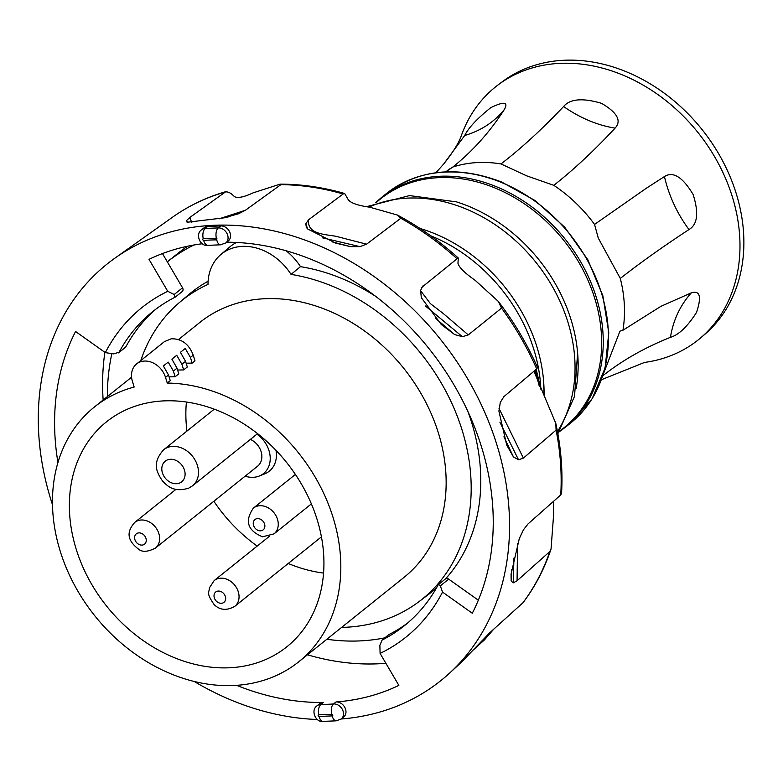 <?xml version="1.0" encoding="UTF-8"?>
<svg xmlns="http://www.w3.org/2000/svg" width="783" height="783" viewBox="0 0 783 783"><rect width="100%" height="100%" fill="white"/><g stroke="black" fill="none" stroke-linecap="round" stroke-linejoin="round"><path stroke-width="1.17" d="M193.871 245.01A230.936 184.436 -128.7 0 0 167.317 261.835L177.477 253.702A230.936 184.436 51.3 0 1 187.685 246.205M111.861 353.622A230.936 184.436 -128.7 0 0 107.369 396.599M307.465 654.794A248.417 198.393 -128.7 0 0 385.892 663.299M104.883 352.321A248.417 198.393 -128.7 0 0 103.141 399.986M236.593 685.321A248.417 198.393 -128.7 0 0 323.33 702.498A8.819 7.037 -128.7 0 0 319.572 703.79L317.086 705.777C310.313 710.044 315.647 722.875 323.144 721.388A7.918 4.111 -92.4 0 1 319.092 716.465L332.207 715.907A7.918 4.111 87.6 0 0 336.259 720.83L323.144 721.388M388.251 635.13A3.298 2.633 51.3 0 1 388.554 634.817L382.114 640.054A201.241 160.721 51.3 0 0 404.468 625.637A201.241 160.721 51.3 0 0 438.02 585.116L438.49 584.519L440.34 585.841L442.522 592.095L472.286 613.236A248.417 198.393 -128.7 0 0 415.704 333.069A248.417 198.393 -128.7 0 0 226.688 242.221M335.995 701.96L333.519 703.946A8.819 7.037 -128.7 0 1 342.406 709.525A8.819 7.037 -128.7 0 1 341.241 718.97L343.717 716.983A8.819 7.037 -128.7 0 0 344.882 707.538A8.819 7.037 -128.7 0 0 335.995 701.96A248.417 198.393 -128.7 0 0 398.85 685.389L380.098 653.423L379.872 645.251L382.114 640.054L388.926 634.582A3.298 2.633 51.3 0 0 388.554 634.817M341.212 718.99A266.895 213.152 -128.7 0 0 448.424 674.183A266.895 213.152 -128.7 0 0 453.719 669.191A266.895 213.152 -128.7 0 0 437.345 335.486A266.895 213.152 -128.7 0 0 114.847 258.194A266.895 213.152 -128.7 0 0 94.126 275.547A266.895 213.152 -128.7 0 0 52.49 504.732M194.223 681.474A266.895 213.152 -128.7 0 0 317.321 719.489M57.942 462.538A248.417 198.393 -128.7 0 1 75.569 331.493L105.333 352.634A211.136 168.629 51.3 0 1 167.758 291.305L149.005 259.339A248.417 198.393 -128.7 0 1 202.278 243.748M442.522 592.095A211.136 168.629 51.3 0 1 380.098 653.423M220.796 225.915L218.31 227.902A8.819 7.037 -128.7 0 1 227.041 233.608A8.819 7.037 -128.7 0 1 225.807 242.936L228.284 240.949A8.819 7.037 -128.7 0 0 229.517 231.621A8.819 7.037 -128.7 0 0 220.796 225.915L207.671 226.473A8.819 7.037 -128.7 0 0 204.138 227.755L201.662 229.742C194.82 233.97 200.223 246.997 207.994 245.343A7.918 4.179 -94.3 0 1 203.678 240.42A256.335 204.725 51.3 0 1 216.754 239.872L216.891 238.365A0.9 0.714 -128.7 0 0 216.372 238.208L203.257 238.766A0.9 0.714 -128.7 0 0 203.678 240.42M173.914 216.216L173.895 216.235C189.77 205.215 207.221 196.983 226.258 191.541L225.455 191.933C228.166 191.571 231.151 193.137 234.401 196.631C237.787 198.373 244.002 197.12 253.056 192.882L280.06 184.152L280.882 184.641L245.412 210.255L238.609 213.73L224.427 217.791L187.431 222.225L186.56 220.561L189.701 217.557L225.455 191.933A262.785 209.873 -128.7 0 0 173.875 216.255L114.847 258.194M186.814 221.941L187.431 222.225M553.424 501.414L553.728 513.208L551.046 549C544.449 568.771 535.132 586.653 523.083 602.626L489.551 632.967L461.353 662.301L448.424 674.183M551.046 549L549.813 551.555L517.064 580.761L513.247 582.885L511.162 580.927L511.054 574.203L519.305 538.577L523.504 529.729L528.075 523.876L560.745 494.934A262.785 209.873 -128.7 0 0 556.087 430.112L523.377 458.104L518.512 459.768L513.433 456.9L506.728 445.126L498.908 411.153L500.317 402.335L503.929 396.629L536.707 368.93L537.53 367.521C527.223 344.129 514.157 322.097 498.34 301.435L501.551 308.12L468.283 334.909L462.401 336.69L454.62 334.547L441.25 324.475L421.303 297.657L420.618 290.376L422.83 286.001M498.34 301.435L475.212 280.373C464.711 273.013 458.955 267.306 457.957 263.274L458.29 258.028L457.057 258.781L421.773 287.361M366.542 244.188L338.52 236.955C329.183 234.058 306.799 235.937 308.571 219.778L305.781 223.84L307.709 228.998L335.672 243.121L350.471 246.635L359.955 246.635L366.542 244.188L400.818 218.271L397.382 215.041L369.645 207.182C357.988 205.547 350.862 203.061 348.269 199.743L344.696 193.518L343.13 193.998A262.785 209.873 -128.7 0 0 280.882 184.641M308.571 219.778L343.13 193.998M556.087 430.112L555.813 423.407L533.947 371.269M493.662 629.248L484.413 639.926L472.619 650.556M555.813 423.407C560.98 447.152 562.889 470.495 561.548 493.427L560.745 494.934M539.33 386.391L535.132 370.261M603.683 373.148L619.96 331.131L622.925 330.26A131.965 105.392 -128.7 0 0 620.302 278.425L598.251 238.032L594.551 224.418A131.965 105.392 -128.7 0 0 553.796 185.326L526.607 175.813L500.983 163.941A131.965 105.392 -128.7 0 0 452.799 167.043L445.791 171.849L449.491 168.913M622.925 330.26L660.901 306.339L691.33 292.842C700.061 290.199 701.774 296.757 696.488 312.495C687.415 326.648 678.724 334.928 670.434 337.326C644.497 347.691 621.761 360.66 602.225 376.231M594.551 224.418L646.327 188.243L664.444 176.557C673.106 171.056 682.668 177.046 693.131 194.517C698.935 212.878 697.555 224.555 688.981 229.556C662.947 246.625 640.063 262.912 620.302 278.425M601.461 379.726L644.546 362.431A162.081 129.449 -128.7 0 0 700.599 337.923A162.081 129.449 -128.7 0 0 705.395 142.398A162.081 129.449 -128.7 0 0 497.861 85.093A162.081 129.449 -128.7 0 0 461.755 134.49C459.298 142.173 453.279 152.019 443.687 164.019L464.711 135.488C468.479 127.844 477.17 118.566 490.775 107.653C503.978 101.261 508.519 101.859 504.399 109.424C489.874 131.965 472.678 151.178 452.799 167.043M500.983 163.941C521.233 148.369 542.11 129.234 563.584 106.527C570.044 98.805 582.709 97.748 601.579 103.346C617.298 112.576 621.8 120.836 615.086 128.128C594.14 150.62 573.704 169.686 553.796 185.326M435.925 172.72L443.687 164.019M700.599 337.923L704.534 334.576A161.934 129.322 -128.7 0 0 709.32 139.227A161.934 129.322 -128.7 0 0 501.981 81.98L497.861 85.093M105.333 352.634L113.731 353.896L119.124 352.164A201.241 160.721 51.3 0 1 152.675 311.644A201.241 160.721 51.3 0 1 175.04 297.227L174.198 294.496L182.547 287.801A3.298 2.633 51.3 0 1 182.214 291.53L175.382 297.011M118.487 352.888L125.936 346.693A3.298 2.633 51.3 0 1 125.388 347.358L118.487 352.888M167.758 291.305L174.198 294.496M125.936 346.693A201.241 160.721 51.3 0 1 156.13 308.962M182.547 287.801L162.463 253.565M478.335 600.199L448.698 579.146A3.298 2.633 51.3 0 0 445.39 578.989L438.49 584.519M407.835 622.847A201.241 160.721 51.3 0 1 388.926 634.582M326.834 639.261A214.444 171.262 -128.7 0 0 384.796 637.842M286.118 250.775A52.784 42.155 51.3 0 1 300.486 266.651A192.001 153.341 51.3 0 1 375.674 296.375M467.823 411.29A192.001 153.341 51.3 0 1 445.576 578.852M436.493 587.886A192.001 153.341 51.3 0 1 428.585 594.395L419.081 601.579A191.659 153.067 51.3 0 1 341.623 627.398M140.764 360.601A191.659 153.067 51.3 0 1 179.336 302.61L188.409 294.888A192.001 153.341 51.3 0 1 208.112 281.214M179.336 302.61A191.659 153.067 51.3 0 1 208.004 284.395A52.441 41.881 51.3 0 1 220.747 254.632L229.82 246.909A52.784 42.155 51.3 0 1 236.515 242.476M300.486 266.651L291.051 274.393A191.659 153.067 51.3 0 1 456.871 415.186A191.659 153.067 51.3 0 1 419.081 601.579M220.747 254.632A52.441 41.881 51.3 0 1 291.051 274.393M298.812 661.743A163.304 130.418 -128.7 0 0 334.087 520.852A163.304 130.418 -128.7 0 0 221.511 394.475A163.304 130.418 -128.7 0 0 167.278 383.063L165.526 377.396A19.79 15.807 -128.7 0 0 136.594 363.938A19.79 15.807 -128.7 0 0 132.425 381.38L134.167 387.047A163.304 130.418 -128.7 0 0 94.489 406.935A163.304 130.418 -128.7 0 0 59.205 547.816A163.304 130.418 -128.7 0 0 171.78 674.192A163.304 130.418 -128.7 0 0 298.812 661.743L404.136 577.277A163.304 130.418 51.3 0 0 439.42 436.395A163.304 130.418 51.3 0 0 326.844 310.019A163.304 130.418 -128.7 0 0 199.812 322.469L178.426 339.626M167.278 383.063L170.263 380.665L168.521 374.998L163.383 365.974L168.198 362.108L173.386 371.093L175.128 376.76L178.778 373.834L177.036 368.167L171.898 359.143L176.713 355.276L181.901 364.261L183.643 369.928L187.303 367.002L185.561 361.335L180.423 352.311L185.238 348.445L190.426 357.43L193.244 355.169L194.996 360.836L192.168 363.097L186.129 363.204M183.643 369.928L177.614 370.036M175.128 376.76L169.099 376.868M218.604 410.86A144.17 115.14 51.3 0 1 317.761 521.664A144.17 115.14 51.3 0 1 287.87 645.965A144.17 115.14 51.3 0 1 174.697 657.808A144.17 115.14 51.3 0 1 75.09 545.467A144.17 115.14 51.3 0 1 107.506 421.039A144.17 115.14 51.3 0 1 218.604 410.86M193.244 355.169C188.967 344.031 181.627 338.579 171.252 338.794L164.401 341.642L136.594 363.938M190.426 357.43L192.168 363.097M288.222 563.486A142.036 113.437 -128.7 0 0 289.641 564.073A142.036 113.437 -128.7 0 0 323.565 573.068M186.413 402.031A142.036 113.437 -128.7 0 0 186.941 431.081M213.857 501.257A142.036 113.437 -128.7 0 0 257.186 546.084M245.128 476.172A25.966 20.74 -128.7 0 0 259.31 476.015L264.771 473.823A27.708 22.13 -128.7 0 0 275.998 450.362M259.31 476.015A25.966 20.74 -128.7 0 0 269.019 450.675A25.966 20.74 -128.7 0 0 256.932 434.154M250.394 439.4A16.492 13.174 51.3 0 1 251.392 439.889A16.492 13.174 51.3 0 1 257.627 466.159L155.396 548.129A16.492 13.174 -128.7 0 0 149.162 521.87A16.492 13.174 -128.7 0 0 134.754 522.398L175.94 489.365M323.33 702.498L320.854 704.485A8.819 7.037 -128.7 0 0 317.086 705.777M332.207 715.907A0.9 0.714 -128.7 0 0 331.777 714.243A7.918 4.179 85.7 0 1 333.519 703.946A248.417 198.393 51.3 0 1 320.854 704.485A7.918 4.032 89.4 0 0 318.71 714.801A0.9 0.714 -128.7 0 0 319.092 716.465M522.721 603.027A262.785 209.873 -128.7 0 0 549.813 551.555M536.707 368.93A262.785 209.873 -128.7 0 0 501.551 308.12M457.057 258.781A262.785 209.873 -128.7 0 0 400.818 218.271M245.412 210.255L219.171 218.819M191.806 222.46L189.701 217.557M238.609 213.73L224.29 217.821M187.675 222.294L186.56 220.561M228.91 216.744L225.984 217.429M517.064 580.761L517.563 543.519M513.247 582.885L513.951 558.054M511.162 580.927L511.788 569.388M523.377 458.104L499.055 408.491M518.512 459.768L499.906 422.164M513.433 456.9L503.919 436.816M468.283 334.909L443.217 313.474L430.405 303.647L420.569 290.669M462.401 336.69L425.423 305.987M454.62 334.547L435.407 318.221M359.955 246.635L322.557 237.846M306.3 226.904L305.781 223.84M350.471 246.635L332.432 241.927M536.189 369.37L540.847 389.18A150.698 120.357 -128.7 0 0 430.709 235.781M543.539 380.303L544.058 395.033A150.698 120.357 -128.7 0 0 543.539 380.303A150.698 120.357 -128.7 0 0 422.37 229.194L420.05 228.479M369.028 207.064A150.698 120.357 -128.7 0 1 515.116 240.293A150.698 120.357 -128.7 0 1 573.058 390.825A150.698 120.357 51.3 0 1 557.457 431.521M576.161 388.339A150.698 120.357 -128.7 0 0 577.619 352.976A150.698 120.357 -128.7 0 0 456.45 201.867L455.363 201.534M559.728 430.983A146.656 117.127 -128.7 0 0 599.729 365.191A146.656 117.127 -128.7 0 0 494.513 187.783A146.656 117.127 -128.7 0 0 376.417 202.386M375.449 202.748L381.292 197.668A147.135 117.509 -128.7 0 1 495.747 186.442A147.135 117.509 51.3 0 1 597.184 300.31A147.135 117.509 51.3 0 1 565.395 427.244L559.16 431.844M386.508 193.489A147.135 117.509 51.3 0 1 500.963 182.263A147.135 117.509 51.3 0 1 602.391 296.131A147.135 117.509 51.3 0 1 570.601 423.065L592.085 398.841L605.122 367.941L608.783 332.697L602.841 295.7L587.779 259.653L564.69 227.178L535.278 200.654L501.697 182.028C457.546 165.262 419.15 169.079 386.508 193.489L381.292 197.668M691.33 292.842C680.212 305.253 673.253 320.081 670.434 337.326M664.444 176.557C668.917 195.789 677.099 213.456 688.981 229.556M563.584 106.527C580.291 118.096 597.458 125.29 615.086 128.128M464.711 135.488C481.065 130.673 494.298 121.982 504.399 109.424M203.257 238.766A7.918 4.111 -92.4 0 1 205.195 228.46L218.31 227.902A7.918 4.111 87.6 0 0 216.372 238.208M225.807 242.936L220.552 244.805A7.918 4.032 -90.6 0 1 216.754 239.872M207.671 226.473L205.195 228.46A8.819 7.037 -128.7 0 0 201.662 229.742M331.777 714.243A256.335 204.725 51.3 0 1 318.71 714.801M440.34 585.841L448.698 579.146M165.526 377.396L168.521 374.998M173.386 371.093L177.036 368.167M181.901 364.261L185.561 361.335M138.797 544.351A6.597 5.266 -128.7 0 0 146.02 541.934A6.597 5.266 -128.7 0 0 142.066 533.634A6.597 5.266 -128.7 0 0 134.842 536.052A6.597 5.266 -128.7 0 0 138.797 544.351M253.389 508.118C244.482 521.018 247.526 530.58 262.52 536.805L274.021 533.859A16.492 13.174 -128.7 0 0 276.967 517.827A16.492 13.174 -128.7 0 0 262.765 505.887A16.492 13.174 -128.7 0 0 253.389 508.118L295.397 474.439M259.437 530.757A6.597 5.266 -128.7 0 0 264.869 525.647A6.597 5.266 -128.7 0 0 258.684 518.669A6.597 5.266 -128.7 0 0 253.242 523.778A6.597 5.266 -128.7 0 0 259.437 530.757M214.17 580.575L209.315 588.004C209.678 592.614 205.312 591.772 214.111 604.554C219.925 610.28 226.825 610.867 234.802 606.316A16.492 13.174 -128.7 0 0 233.109 583.374A16.492 13.174 -128.7 0 0 214.17 580.575L269.332 536.345M216.392 601.207A6.597 5.266 -128.7 0 0 224.535 601.775A6.597 5.266 -128.7 0 0 223.292 593.142A6.597 5.266 -128.7 0 0 215.139 592.574A6.597 5.266 -128.7 0 0 216.392 601.207M163.657 449.755C151.403 463.33 157.04 472.697 162.443 480.909C167.572 486.126 173.532 492.634 188.683 488.171L192.549 485.793A23.089 18.44 -128.7 0 0 193.851 458.084A23.089 18.44 -128.7 0 0 166.779 447.827A23.089 18.44 -128.7 0 0 163.657 449.755L214.258 409.176M166.985 460.101A13.194 10.541 -128.7 0 0 163.764 475.927A13.194 10.541 -128.7 0 0 179.924 482.896A13.194 10.541 -128.7 0 0 183.144 467.069A13.194 10.541 -128.7 0 0 166.985 460.101M280.06 184.152C301.416 184.142 322.958 187.264 344.696 193.518M225.944 217.439L224.427 217.791M397.382 215.041C419.091 226.659 439.4 240.978 458.29 258.028M307.709 228.998L306.476 227.53M366.659 206.624L409.578 195.593L456.45 201.867M557.858 433.753L574.526 396.374L577.619 352.976M565.395 427.244L570.601 423.065M422.37 229.194L421.254 228.851M220.552 244.805L207.994 245.343M341.241 718.97L336.259 720.83M94.489 406.935L131.583 377.181M134.754 522.398C127.991 530.16 125.045 538.9 138.836 549.382C142.418 552.299 147.938 551.878 155.396 548.129M274.021 533.859L311.389 503.9M234.802 606.316L321.431 536.854M192.549 485.793L257.568 433.645"/></g></svg>
